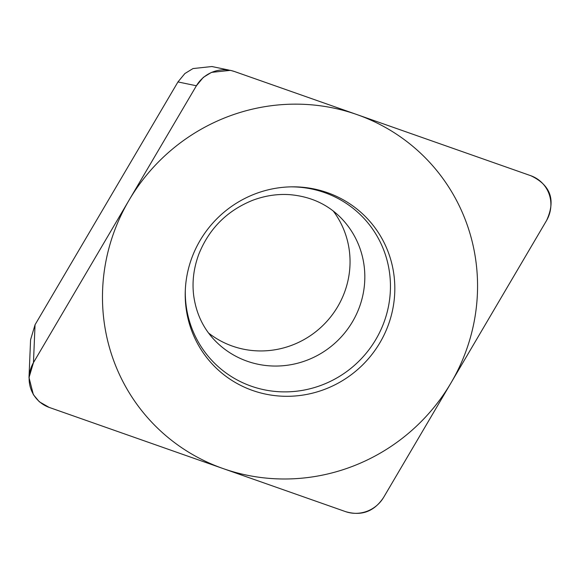 <?xml version="1.0" encoding="UTF-8"?>
<svg xmlns="http://www.w3.org/2000/svg" width="580" height="580" viewBox="0 0 580 580"><rect width="100%" height="100%" fill="white"/><g stroke="black" fill="none" stroke-linecap="round" stroke-linejoin="round"><path stroke-width="0.87" d="M33.459 362.623L29.007 377.609L33.364 394.654L39.302 401.759L49.155 407.399L345.629 511.647C361.594 516.287 374.26 511.531 383.634 497.372L546.57 220.516C555.93 200.107 550.696 185.187 530.881 175.74L234.407 71.492L230.463 70.354L211.446 72.391L203.326 77.365L196.402 85.767L33.459 362.623L35.047 324.764L177.958 81.932L184.882 73.537L193.002 68.563L212.019 66.519L213.106 66.787M192.103 257.143A106.314 103.204 -44.4 0 1 291.943 186.84A106.314 103.204 -44.4 0 1 387.933 325.996A106.314 103.204 -44.4 0 1 269.279 394.806A106.314 103.204 -44.4 0 1 185.274 291.145A106.314 103.204 -44.4 0 1 192.103 257.143M29 377.609L30.58 339.75L35.047 324.764M333.275 211.04A87.928 85.354 -44.4 0 1 344.346 292.791A87.928 85.354 -44.4 0 1 208.539 333.007M185.317 290.051A104.059 101.014 135.6 0 0 268.105 390.507A104.059 101.014 135.6 0 0 383.706 323.067A104.059 101.014 -44.4 0 0 290.848 186.854M465.233 353.176A190.247 184.679 135.6 0 0 356.903 114.565A190.247 184.679 135.6 0 0 114.804 229.956A190.247 184.679 135.6 0 0 223.133 468.575A190.247 184.679 135.6 0 0 465.233 353.176M33.604 362.377A31.973 31.037 135.6 0 0 49.416 407.493L345.448 511.582A31.973 31.037 135.6 0 0 383.735 497.198L546.425 220.755A31.973 31.037 135.6 0 0 530.62 175.646L234.588 71.55A31.973 31.037 135.6 0 0 196.301 85.942L33.604 362.377M177.958 81.932L196.402 85.767M341.018 217.957A87.928 85.354 -44.4 0 1 359.129 307.907A87.928 85.354 135.6 0 1 215.281 340.902C203.305 328.621 196.105 313.446 193.669 295.394C191.994 281.786 193.698 268.076 198.788 254.272C209.09 228.629 227.085 210.627 252.771 200.26C265.198 195.634 277.624 193.778 290.051 194.684C310.568 196.511 327.555 204.269 341.018 217.957M212.012 66.555L228.542 69.992"/></g></svg>
